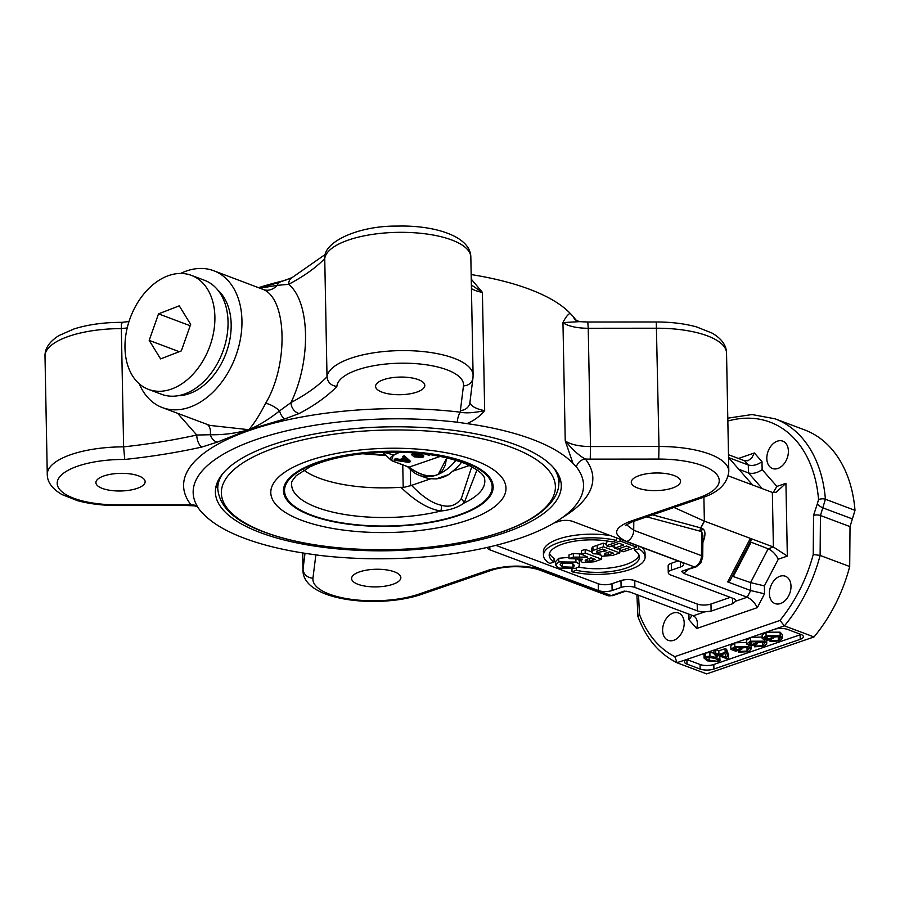 <?xml version="1.0" encoding="UTF-8"?>
<svg xmlns="http://www.w3.org/2000/svg" width="900" height="900" viewBox="0 0 900 900"><rect width="100%" height="100%" fill="white"/><g stroke="black" fill="none" stroke-linecap="round" stroke-linejoin="round"><path stroke-width="1.35" d="M217.789 290.07A58.477 40.545 110.6 0 1 225.979 353.396A58.477 40.545 110.6 0 1 178.166 395.719M413.606 454.129L419.805 454.894L422.449 456.379L421.695 457.144L415.496 456.379L413.606 454.129L413.156 454.635M413.595 453.218L415.485 455.468L421.684 456.244L422.426 455.479M422.449 456.379L421.695 457.144L421.684 456.244M421.166 454.433L423.641 456.514L422.685 457.526L414.135 456.851L411.671 454.77L412.616 453.757L416.081 453.296L421.166 454.433L421.144 453.521L423.619 455.603L423.641 456.514M411.671 454.77L412.853 452.767M429.93 454.601L428.974 455.332L425.396 453.994M401.647 460.553L405.315 459.293L408.319 461.7L401.647 460.553M403.436 459.945L406.665 460.485M404.381 456.705L410.096 461.835L408.555 462.364L394.279 460.181L395.91 459.619L400.14 460.316L404.662 458.752L402.863 457.234L404.381 456.705L404.359 455.794L410.085 460.924L410.096 461.835M402.863 457.234L402.851 456.322L404.359 455.794M394.279 460.181L394.267 459.27L395.899 458.719L400.129 459.405L403.897 458.1M400.129 459.405L400.14 460.316M395.899 458.719L395.91 459.619M440.314 456.379L409.027 467.156L392.794 461.059C389.452 459.157 389.779 457.189 393.784 455.152L399.78 452.137M408.735 467.089C418.252 474.12 426.735 477.022 434.171 475.774L434.059 475.605C426.769 476.82 418.433 473.996 409.072 467.134M398.981 452.115L393.784 455.152M389.734 452.07L389.824 453.87A36.54 25.346 110.6 0 0 393.435 454.871L391.455 460.519L392.794 461.059M446.546 457.74L445.343 465.041L442.485 470.554L438.266 474.368L446.861 457.808M438.109 474.21L436.219 475.155A46.294 32.096 110.6 0 1 434.171 475.774A46.294 32.096 110.6 0 1 419.141 475.279A46.294 32.096 110.6 0 1 411.154 470.183L407.509 466.65M455.918 460.271A46.294 32.096 110.6 0 1 438.266 474.368A46.294 32.096 110.6 0 1 436.219 475.155L434.059 475.605M382.68 452.07L389.824 453.87M384.829 455.119L365.827 453.375M461.632 462.206A46.294 32.096 110.6 0 1 452.7 471.206L448.65 474.593L436.151 478.901L430.83 478.733A46.294 32.096 110.6 0 1 424.721 477.371L419.141 475.279M411.593 485.359L403.2 487.553L400.894 487.282C415.384 501.334 428.715 509.231 440.876 511.009A14.614 8.201 101.3 0 0 441.551 505.316C432.382 503.381 422.392 496.733 411.593 485.359L430.83 478.733M452.7 471.206L469.395 465.457M772.346 492.424L773.393 547.009L787.331 556.099L785.936 483.311L776.149 492.266L772.346 492.424L752.625 485.021L728.572 457.594L748.294 464.985L748.44 472.905L738.832 469.305M764.528 593.82L750.701 590.535L747.214 597.229C751.41 599.209 754.785 602.674 757.327 607.635L764.528 593.82L764.381 585.9L778.298 559.204C775.755 554.243 772.38 550.778 768.173 548.798L750.217 541.868M764.381 585.9L750.555 582.615L732.319 576.202M773.393 547.009L750.386 538.38L751.32 539.741L730.001 580.646L727.695 581.906L750.701 590.535L750.555 582.615L768.173 548.798L773.393 547.009M336.881 386.438A63.349 22.68 -1.1 0 1 402.345 363.184A63.349 22.68 -1.1 0 1 463.466 385.853A9.742 9.09 -172.9 0 0 472.961 377.955L473.096 375.39A73.091 26.179 178.9 0 0 401.411 350.595A73.091 26.179 178.9 0 0 327.015 376.841A292.365 104.692 -1.1 0 1 290.97 402.581A9.742 7.425 62.1 0 0 299.126 413.55A302.108 108.18 178.9 0 0 336.881 386.438C330.998 385.616 327.713 382.421 327.015 376.841L324.743 258.581A73.091 26.179 -1.1 0 1 399.139 232.335A73.091 26.179 -1.1 0 1 470.835 257.119C470.711 236.396 434.7 225 397.17 226.102C359.055 225.574 324.214 241.549 324.81 257.377L324.743 258.581A292.365 104.692 178.9 0 1 288.697 284.321L277.166 285.345A14.614 11.88 -63.1 0 1 263.452 289.553C287.213 299.43 288.495 365.243 265.635 403.279A14.614 6.154 -146.6 0 1 279.574 410.895C268.931 419.299 258.671 425.565 248.782 429.694C236.16 433.305 223.324 434.993 210.263 434.745A14.614 8.921 115.3 0 0 207.259 424.44M752.625 485.021L728.291 475.897M703.901 497.126L704.363 521.123L673.999 507.454M727.695 581.906L750.386 538.38L704.363 521.123M646.729 516.847L701.663 531.585L701.471 555.66A9.742 6.761 110.6 0 1 694.451 566.921A4.871 3.049 71 0 0 695.947 566.977L681.502 571.376L683.584 573.368L747.214 597.229L735.784 601.166L732.679 603.709L711.113 611.134L704.7 611.865L693.281 615.791L629.651 591.93L624.195 591.097L625.028 591.39L612.754 595.609L607.658 595.586L539.91 570.173A9.742 6.761 110.6 0 1 539.887 570.173A9.742 6.761 110.6 0 0 543.499 570.15C525.825 564.761 507.465 564.784 488.419 570.195A9.742 6.098 71 0 0 491.423 570.308L421.965 594.214A9.742 6.098 71 0 1 418.961 594.101A63.349 22.68 -1.1 0 1 349.391 599.074A63.349 22.68 -1.1 0 1 312.952 578.115A9.742 9.09 -172.9 0 1 303.041 569.025A73.091 26.179 178.9 0 0 302.974 570.375C302.918 601.268 379.744 608.918 421.965 594.214M495.911 545.344L598.219 583.717L598.354 590.535L489.87 549.855L489.814 546.84M598.354 590.535A9.742 3.488 178.9 0 0 612.124 590.524L611.989 583.706L620.977 580.613A9.742 3.488 -1.1 0 1 634.748 580.601L697.207 604.024A9.742 3.488 178.9 0 0 710.966 604.024L730.316 597.364M598.219 583.717A9.742 3.488 178.9 0 0 611.989 583.706M680.332 561.803L680.434 567.011L671.445 570.105L671.31 563.288L678.082 560.959M680.434 567.011A9.742 3.488 178.9 0 0 683.606 564.356A9.742 3.488 178.9 0 0 681.053 562.072L572.569 521.381A9.742 3.488 178.9 0 0 558.799 521.392L553.86 523.091M487.316 547.414A9.742 3.488 178.9 0 0 487.316 547.56A9.742 3.488 178.9 0 0 489.87 549.855M620.977 580.613L621.113 587.43L612.124 590.524M735.784 601.166A9.742 3.488 178.9 0 0 735.84 600.761A9.742 3.488 178.9 0 0 733.286 598.477L670.826 575.044A9.742 3.488 -1.1 0 1 668.273 572.76A9.742 3.488 -1.1 0 1 671.445 570.105M668.273 572.76L668.149 565.931A9.742 3.488 -1.1 0 1 671.31 563.288M621.113 587.43A9.742 3.488 -1.1 0 1 634.871 587.43L634.748 580.601M697.207 604.024L697.331 610.852L634.871 587.43M697.331 610.852A9.742 3.488 178.9 0 0 704.7 611.865M686.992 664.121A9.742 3.488 -1.1 0 1 684.45 661.837A9.742 3.488 -1.1 0 1 687.611 659.183L773.91 629.471A9.742 3.488 -1.1 0 1 787.68 629.46L800.831 634.399A9.742 3.488 -1.1 0 1 803.374 636.683A9.742 3.488 -1.1 0 1 800.212 639.337L713.914 669.049A9.742 3.488 -1.1 0 1 700.144 669.049L686.992 664.121L686.914 659.576L700.065 664.504A9.742 3.488 178.9 0 0 713.824 664.492L800.123 634.793A9.742 3.488 178.9 0 0 800.977 634.455M713.992 653.906L713.925 650.273L715.691 649.665L718.83 650.846L725.074 648.697L726.559 649.249L728.516 654.705L728.584 658.339L727.144 658.845L718.627 655.65L716.681 656.314L715.196 655.762L717.143 655.087L713.992 653.906L715.759 653.299L718.909 654.48L725.141 652.331L726.626 652.894L728.584 658.339M757.462 641.171L757.508 643.748L751.421 645.851L746.55 644.018L746.482 640.384L750.386 637.56M750.758 637.447L762.154 637.02M757.485 642.623L762.84 641.981M762.188 638.64L762.12 634.995L766.012 632.183L780.097 632.183L782.325 634.601L782.393 638.246L779.827 640.867L770.04 641.43L771.322 640.676L778.32 640.316L780.413 637.717L778.309 636.536L767.768 636.367L764.933 638.325L767.363 639.236L771.592 637.785L773.145 638.37L767.059 640.462L762.188 638.64L766.08 635.816L780.165 635.816L782.393 638.246M773.123 637.234L778.466 636.592M730.924 649.406L730.856 645.761L734.749 642.938L734.816 646.582L748.901 646.582L751.129 649.012L748.564 651.634L738.776 652.185L740.059 651.442L747.056 651.082L749.149 648.472L747.045 647.291L736.504 647.134L733.669 649.091L736.099 650.002L740.317 648.551L741.881 649.136L735.795 651.229L730.924 649.406L734.816 646.582M735.12 642.825L746.528 642.409M741.859 648L747.202 647.359M719.719 656.055L720.023 660.409L718.751 661.77L707.355 660.859L704.07 658.08L705.33 656.73L709.954 656.111L716.726 657.63L720.023 660.409M704.07 658.08L704.002 654.446L705.004 653.197M705.33 656.73L705.262 653.107L709.875 652.477L713.981 653.13M718.436 660.24L717.435 661.264L709.178 660.229C706.117 658.834 705.274 657.832 706.658 657.225L714.904 658.26L718.47 660.409M706.05 657.911L706.658 657.225M741.825 646.549L741.881 649.136M738.742 650.216L738.776 652.185M740.025 649.766L740.059 651.442M736.054 647.314L736.099 650.002M740.284 646.571L740.317 648.551M773.089 635.794L773.145 638.37M770.006 639.45L770.04 641.43M771.289 639.011L771.322 640.676M767.317 636.548L767.363 639.236M771.548 635.816L771.592 637.785M746.55 644.018L750.454 641.205L764.528 641.194L766.755 643.624L764.19 646.256L754.414 646.808L755.685 646.054L762.694 645.694L764.775 643.095L762.683 641.914L752.13 641.756L749.295 643.714L751.736 644.625L755.955 643.174L757.508 643.748M754.369 644.827L754.414 646.808M755.663 644.389L755.685 646.054M751.68 641.936L751.736 644.625M755.921 641.194L755.955 643.174M718.83 650.846L718.909 654.48M725.074 648.697L725.141 652.331M726.559 649.249L726.626 652.894M715.174 654.356L715.196 655.762M715.691 649.665L715.759 653.299M726.322 657.259L720.383 655.043L724.894 653.49L726.322 657.259M561.746 562.961L572.895 563.602L572.962 567.236L562.387 566.842L560.115 564.637L561.634 562.995L572.321 563.4L574.549 565.56L572.962 567.236M579.33 563.929L579.06 566.707L575.842 568.283L558.574 568.102L555.716 565.121L558.81 561.926L575.944 562.072L579.33 563.929L579.262 560.295L579.735 565.087M555.716 565.121L555.649 561.476L558.743 558.293L569.025 557.336M577.766 559.249L579.262 560.295M612.619 555.424L601.481 556.29L600.446 554.085L593.066 553.77L591.637 552.082L592.976 550.451L603.371 546.784L619.808 552.949L612.619 555.424M600.143 554.141L600.154 554.749L600.446 554.085M591.637 552.082L591.57 548.449L592.909 546.806L603.304 543.15L603.371 546.784M603.304 543.15L606.431 544.32M611.179 546.097L614.689 547.414M618.401 548.809L619.74 549.315L619.808 552.949M609.649 551.756L613.451 553.174L608.197 554.951L604.553 554.895L604.676 553.5L609.649 551.756M604.519 553.579L604.553 554.895L604.676 553.5M602.516 549.079L606.915 550.733L596.97 552.544L596.756 551.137L602.516 549.079M596.947 551.048L596.97 552.544L596.756 551.137M608.153 552.274L608.197 554.951M636.536 545.377L636.57 547.178L623.239 551.767L620.449 550.733L630.158 547.391L626.512 546.019L617.479 549.135L614.7 548.089L623.722 544.984L619.279 543.308L609.232 546.773L606.454 545.726L620.134 541.024L636.57 547.178M620.404 548.123L620.449 550.733M614.633 544.905L614.7 548.089M608.805 541.26L606.386 542.092L606.454 545.726M616.545 538.594L617.535 538.245M620.1 539.212L620.134 541.024M601.616 556.335L601.661 559.192L594.023 561.825L582.334 562.534L580.961 561.004L582.502 559.192L569.048 558.608L573.39 557.111L587.722 557.111L581.602 554.288L585.225 553.028L601.661 559.192M573.39 557.111L573.322 553.466L568.98 554.962L569.048 558.608M573.322 553.466L581.591 554.029M585.225 553.028L585.158 549.394L581.524 550.642L581.602 554.288M585.158 549.394L591.637 551.824M598.23 554.299L600.199 555.03M585.844 559.89L585.866 561.173C584.46 560.734 585.304 559.935 588.398 558.765L591.086 557.842L595.249 559.406L589.714 561.274L585.304 560.599M589.646 558.337L589.714 561.274M554.108 561.96L549.799 563.445A46.294 16.571 -1.1 0 1 543.476 555.3A46.294 16.571 -1.1 0 1 568.395 540.067A46.294 16.571 -1.1 0 1 616.579 540.45L612.27 541.935A40.59 14.535 178.9 0 0 570.488 541.946A40.59 14.535 178.9 0 0 549.18 555.188A40.59 14.535 178.9 0 0 554.108 561.96L554.04 558.315A40.59 14.535 178.9 0 1 549.461 553.365M616.534 537.874L616.579 540.45M543.476 555.3L543.409 551.666A46.294 16.571 -1.1 0 1 610.538 535.624M572.006 571.77L576.315 570.285A40.59 14.535 178.9 0 0 618.109 570.285A40.59 14.535 178.9 0 0 639.405 557.033A40.59 14.535 178.9 0 0 634.477 550.271L638.786 548.786A46.294 16.571 -1.1 0 1 645.109 556.92A46.294 16.571 -1.1 0 1 620.19 572.164A46.294 16.571 -1.1 0 1 572.006 571.77L571.95 569.059M641.779 547.335A46.294 16.571 -1.1 0 1 645.041 553.286L645.109 556.92M638.741 546.199L638.786 548.786M636.548 545.895L637.256 545.648M634.433 547.92L634.477 550.271M576.281 568.125L576.315 570.285M578.486 567.113A40.59 14.535 178.9 0 0 639.056 555.221M265.635 403.279C259.459 415.282 253.845 424.091 248.782 429.694L284.918 418.849A9.742 5.288 -105.4 0 1 279.574 410.895L290.97 402.581C311.287 360.686 310.185 302.04 288.697 284.31M695.947 566.977L700.852 562.984L702.742 556.785A4.871 1.643 -179.5 0 0 701.471 555.66L633.712 530.257L626.31 524.621M260.168 288.157L277.166 285.345A9.742 5.288 -105.4 0 1 279.877 282.094L279.877 282.094A9.742 5.288 -105.4 0 1 279.889 282.094L292.129 277.571A9.742 7.425 62.1 0 0 288.697 284.321M180.641 273.442A73.091 50.681 110.6 0 1 213.683 270.72L263.452 289.553M122.119 322.999C121.567 321.401 121.32 323.269 121.343 328.601L123.615 446.861A73.091 26.179 178.9 0 0 47.273 474.48L45 356.209C44.764 348.502 49.41 341.629 58.939 335.565L74.115 328.916C88.189 324.529 104.085 322.335 121.804 322.346L128.993 321.548M177.649 413.336L196.729 435.026L210.263 434.745A9.742 6.817 66.8 0 0 217.102 442.192L248.782 429.694L209.835 425.407L162.349 407.588A73.091 50.681 110.6 0 1 139.252 383.805M201.746 447.075A9.742 4.466 -102.5 0 1 196.729 435.026A292.365 104.692 -1.1 0 1 123.615 446.861L124.74 459.461A302.108 108.18 178.9 0 0 201.746 447.075L217.102 442.192M562.433 517.511A204.66 73.282 178.9 0 0 585.337 459.022C579.623 456.109 572.929 450.056 565.234 440.865L572.985 463.387L576.383 466.909A195.221 69.907 -1.1 0 1 582.705 491.996A195.221 69.907 -1.1 0 1 319.399 555.368L309.746 553.995A194.906 69.795 -1.1 0 1 203.704 514.226L200.306 510.705A195.221 69.907 -1.1 0 1 194.254 499.455A195.221 69.907 -1.1 0 1 457.29 422.235L466.931 423.608C473.963 420.66 479.88 416.34 484.673 410.647C473.794 412.875 465.739 413.404 460.496 412.2A204.66 73.282 178.9 0 0 250.144 430.2A204.66 73.282 178.9 0 0 191.093 504.945L194.513 505.856L186.019 505.485L186.188 504.832L117.686 504.877L117.517 505.53L186.019 505.485M576.383 466.909A9.742 8.786 -38.2 0 1 585.337 459.022A38.981 13.961 178.9 0 0 590.242 459.135L658.732 459.079A63.349 22.68 -1.1 0 1 715.444 473.062A63.349 22.68 -1.1 0 1 698.636 497.824L629.179 521.73A9.742 6.098 71 0 0 632.183 521.854L625.466 525.341M576.169 320.603A195.221 69.907 178.9 0 0 573.491 316.8L570.105 313.279C567.63 314.651 565.256 317.756 562.961 322.594L579.285 321.649L587.79 322.02L588.229 328.275L656.73 328.219A73.091 26.179 -1.1 0 1 726.536 353.025L728.809 471.296A73.091 26.179 178.9 0 0 658.991 446.49L656.28 321.975L587.79 322.02M573.491 316.8A9.742 8.786 -38.2 0 0 574.886 319.489L579.285 321.649M471.364 284.974L482.4 292.376L471.251 279.124M418.365 379.642A24.626 8.82 -1.1 0 1 424.811 385.425A24.626 8.82 -1.1 0 1 400.365 394.706A24.626 8.82 -1.1 0 1 375.581 386.359A24.626 8.82 -1.1 0 1 391.207 377.831A24.626 8.82 -1.1 0 1 418.365 379.642M103.916 475.942A24.626 8.82 -1.1 0 1 130.376 473.918A24.626 8.82 -1.1 0 1 145.136 481.691A24.626 8.82 -1.1 0 1 120.69 490.984A24.626 8.82 -1.1 0 1 95.906 482.636A24.626 8.82 -1.1 0 1 103.916 475.942M457.29 422.235A9.742 3.274 96.8 0 1 460.496 412.2A38.981 13.961 178.9 0 1 460.406 410.434L463.466 385.853M186.188 504.832A38.981 13.961 178.9 0 1 191.093 504.945A9.742 8.786 141.8 0 1 197.438 506.565M213.683 270.72A73.091 50.681 110.6 0 1 241.942 320.591A73.091 50.681 110.6 0 1 162.349 407.588M672.514 488.025A24.626 8.82 -1.1 0 1 646.054 490.039A24.626 8.82 -1.1 0 1 631.283 482.265A24.626 8.82 -1.1 0 1 655.729 472.984A24.626 8.82 -1.1 0 1 680.524 481.32A24.626 8.82 -1.1 0 1 672.514 488.025M702.866 542.621C705.78 535.095 705.634 530.404 702.45 528.548A4.871 3.375 -69.4 0 0 701.663 531.585L702.923 535.826L702.742 556.785M704.261 521.066L700.717 527.895L652.556 514.834M702.45 528.548L700.898 527.974A4.871 3.375 110.6 0 0 700.121 531.011A4.871 3.521 103.7 0 1 700.717 527.895A4.871 0.596 -152.4 0 1 700.898 527.974L704.464 521.156M773.91 629.471L784.429 625.849L779.951 620.449L674.82 656.64L677.092 662.805L706.68 673.898L814.016 636.952A131.569 91.226 -69.4 0 0 849.701 566.528L850.028 526.613L855 510.345A131.569 91.226 -69.4 0 0 804.589 429.896L775.001 418.793L752.029 414.54L727.785 418.174M814.016 636.952L784.429 625.849A131.569 91.226 -69.4 0 0 820.114 555.435L820.44 515.509A4.871 1.643 -179.5 0 0 813.555 515.351L813.229 554.49L820.114 555.435L849.701 566.528M674.82 656.64A126.686 87.851 110.6 0 1 639.461 614.306L637.976 616.68C646.076 638.381 659.048 653.726 676.879 662.704L687.611 659.183M466.931 423.608A194.906 69.795 -1.1 0 1 572.985 463.387M570.105 313.279A194.906 69.795 178.9 0 0 471.161 274.567M769.41 593.629A14.614 10.136 110.6 0 1 785.329 576.225A14.614 10.136 110.6 0 1 789.694 593.471A14.614 10.136 110.6 0 1 775.069 603.596A14.614 10.136 110.6 0 1 769.41 593.629M777.87 468.473A14.614 10.136 110.6 0 1 772.47 468.506A14.614 10.136 110.6 0 1 768.116 451.26A14.614 10.136 110.6 0 1 782.741 441.135A14.614 10.136 110.6 0 1 788.096 454.736A14.614 10.136 110.6 0 1 777.87 468.473M673.155 613.024A14.614 10.136 110.6 0 1 678.544 612.99A14.614 10.136 110.6 0 1 682.909 630.225A14.614 10.136 110.6 0 1 668.284 640.361A14.614 10.136 110.6 0 1 662.918 626.749A14.614 10.136 110.6 0 1 673.155 613.024M358.054 584.325A24.626 8.82 -1.1 0 1 351.608 578.543A24.626 8.82 -1.1 0 1 376.054 569.261A24.626 8.82 -1.1 0 1 400.849 577.597A24.626 8.82 -1.1 0 1 385.211 586.136A24.626 8.82 -1.1 0 1 358.054 584.325M773.111 492.626L776.903 486.428L762.143 469.598L761.996 461.678L754.357 452.97L751.736 457.954L747.967 460.755L744.592 460.766L728.482 454.725M761.996 461.678C757.271 465.03 752.704 466.132 748.294 464.985L744.592 460.766M693.281 615.791L695.329 617.242C697.5 620.077 697.939 623.835 696.656 628.515L757.327 607.635M688.916 614.16L689.029 619.808L692.1 615.352M762.143 469.598C757.429 472.95 752.861 474.053 748.44 472.905L762.232 488.621M285.84 280.238A195.221 69.907 178.9 0 0 258.761 287.629M505.046 532.575A172.98 61.943 -1.1 0 1 319.14 546.739A172.98 61.943 -1.1 0 1 215.393 492.131A172.98 61.943 -1.1 0 1 387.146 426.87A172.98 61.943 -1.1 0 1 561.296 485.483A172.98 61.943 -1.1 0 1 505.046 532.575M558.799 482.704A172.98 61.943 178.9 0 0 560.183 478.912M216.248 485.516A172.98 61.943 178.9 0 0 217.778 489.251M400.894 487.282A92.587 33.154 -1.1 0 1 303.772 470.093M471.78 466.673L461.363 498.499A14.614 8.404 -139.7 0 1 464.186 502.988A96.604 34.594 -1.1 0 0 484.661 479.261C484.639 474.952 478.26 469.777 465.525 463.725C437.692 453.082 402.919 449.798 361.226 453.87C340.256 456.412 323.179 460.733 309.983 466.841L296.246 475.639C292.387 480.409 290.88 482.85 291.735 482.963A96.604 34.594 -1.1 0 0 340.29 513.72A96.604 34.594 -1.1 0 0 440.876 511.009C450.011 510.165 457.774 507.488 464.186 502.988L476.989 469.845M191.317 275.344L204.469 280.271A60.907 42.233 110.6 0 1 222.626 352.136A60.907 42.233 110.6 0 1 161.696 394.335L148.545 389.407A60.907 42.233 110.6 0 1 126.045 333.697A60.907 42.233 110.6 0 1 167.321 276.064A60.907 42.233 110.6 0 1 191.317 275.344A60.907 42.233 110.6 0 1 209.475 347.209A60.907 42.233 110.6 0 1 148.545 389.407M179.257 305.843L190.665 324.349L181.339 350.887L160.605 358.909L149.197 340.402L158.524 313.864L179.257 305.843M190.17 325.733L158.524 313.864M179.28 351.686L149.197 340.402M415.485 455.468L415.496 456.379M412.605 452.846L412.616 453.757M405.506 460.282L405.517 461.194M382.151 451.755L391.455 460.519L408.825 467.145M448.65 474.593A46.294 32.096 110.6 0 1 436.151 478.901M461.363 498.499C456.379 505.305 449.775 507.577 441.551 505.316M410.299 469.35L410.614 485.798M403.2 487.553L402.761 464.873M733.433 576.191L751.061 542.385M658.732 459.079L658.991 446.49L590.501 446.535L588.229 328.275A29.239 10.474 178.9 0 1 562.961 322.594L565.234 440.865A29.239 10.474 -1.1 0 0 590.501 446.535L590.242 459.135M732.577 598.207L732.679 603.709M711.113 611.134L710.966 604.024M713.914 669.049L713.824 664.492M800.212 639.337L800.123 634.793M700.144 669.049L700.065 664.504M709.875 652.477L709.954 656.111M716.704 656.303L716.726 657.63M717.401 659.363L717.435 661.264M709.11 657.056L709.178 660.229M748.867 644.884L748.901 646.582M746.989 647.438L747.056 651.082M766.012 632.194L766.08 635.816M780.097 632.183L780.165 635.816M778.252 636.671L778.32 640.316M750.386 637.571L750.454 641.205M764.494 639.506L764.528 641.194M762.626 642.06L762.694 645.694M558.743 558.293L558.81 561.926M575.887 559.159L575.944 562.072M562.32 563.197L562.387 566.842M592.909 546.806L592.976 550.451M597.173 545.254L597.251 548.899M603.934 549.608L603.967 551.745M611.336 552.386L611.359 553.894M579.521 553.916L579.589 557.55M592.38 558.326L592.414 560.385M629.179 521.73C613.327 528.334 612.495 534.926 626.692 541.507A9.742 6.761 -69.4 0 0 633.712 530.257L633.791 521.291M471.431 288.619A29.239 10.474 178.9 0 0 482.4 292.376L484.673 410.647A29.239 10.474 -1.1 0 1 469.946 402.142M45 356.209A73.091 26.179 -1.1 0 1 121.343 328.601A292.365 104.692 178.9 0 0 127.204 327.938M284.918 418.849L299.126 413.55M472.961 377.955L469.901 402.548A9.742 9.09 -172.9 0 1 460.406 410.434M117.686 504.877A63.349 22.68 -1.1 0 1 57.285 481.961A63.349 22.68 -1.1 0 1 124.74 459.461M626.692 541.507L694.451 566.921L681.502 571.376M698.636 497.824A9.742 6.098 71 0 0 701.64 497.936L632.183 521.854M305.01 553.298L303.041 569.025L302.738 552.949M312.952 578.115L315.855 554.906M488.419 570.195L418.961 594.101M624.195 591.097L611.258 595.553A9.742 6.761 110.6 0 1 607.658 595.586M612.754 595.609A4.871 3.049 71 0 1 611.258 595.553L543.499 570.15M683.584 573.368L688.185 569.644M850.028 526.613L820.44 515.509L825.413 499.241A131.569 91.226 -69.4 0 0 775.001 418.793M727.841 421.043A126.686 87.851 110.6 0 1 818.55 499.59L817.312 503.91A4.871 1.249 35.4 0 0 822.949 507.881L852.536 518.974M817.312 503.91L813.555 515.351M818.55 499.59A4.871 1.969 -4.7 0 1 825.413 499.241L855 510.345M813.229 554.49A126.686 87.851 110.6 0 1 779.951 620.449M639.461 614.306L638.561 595.271M754.357 452.97L738.439 458.46M785.936 483.311L776.903 486.428M778.298 559.204L787.331 556.099M689.029 619.808L696.656 628.515M301.567 520.279A117.641 42.131 -1.1 0 1 363.049 449.685A117.641 42.131 -1.1 0 1 500.512 501.244A117.641 42.131 -1.1 0 1 301.567 520.279M265.084 532.283A167.062 59.828 -1.1 0 1 352.395 432.022A167.062 59.828 -1.1 0 1 547.616 505.238A167.062 59.828 -1.1 0 1 265.084 532.283M310.973 515.441A104.85 37.541 -1.1 0 1 365.771 452.509A104.85 37.541 -1.1 0 1 488.284 498.465A104.85 37.541 -1.1 0 1 310.973 515.441M311.704 515.183A103.849 37.193 -1.1 0 1 322.571 461.126A103.849 37.193 -1.1 0 1 472.174 465.457A103.849 37.193 -1.1 0 1 444.949 519.041A103.849 37.193 -1.1 0 1 311.704 515.183M222.368 474.165A170.55 61.076 178.9 0 0 217.766 488.756C219.431 506.925 234.945 521.381 264.319 532.136C287.201 540.596 314.752 546.064 346.984 548.528C395.584 551.824 440.831 548.212 482.738 537.683C506.655 531.439 525.42 523.44 539.033 513.686C555.896 501.041 559.283 489.442 558.799 482.209A170.55 61.076 178.9 0 0 553.635 467.798M408.859 467.156L392.614 461.059M385.2 455.501L362.385 453.735M473.096 375.39L470.835 257.119M751.129 649.012L751.061 645.367M766.755 643.624L766.688 639.99M580.961 561.004L580.928 559.271M292.129 277.571L325.474 254.284M259.515 288.36L279.877 282.094M47.273 474.48C47.34 482.175 52.245 488.88 61.999 494.561L77.411 500.636C89.314 503.876 102.679 505.507 117.517 505.53M656.28 321.975C671.186 321.986 684.596 323.629 696.521 326.902L712.102 333.101C721.597 338.67 726.401 345.308 726.536 353.025M701.64 497.936C718.47 492.536 727.526 483.649 728.809 471.296M491.423 570.308C509.366 564.244 531.967 567.011 539.91 570.173M302.636 552.938L302.974 570.375M626.332 591.21L625.028 591.39M637.909 616.354L636.885 594.641M197.64 506.891L194.513 505.856M558.799 482.209L558.664 475.178M217.766 488.756L217.631 481.725"/></g></svg>
